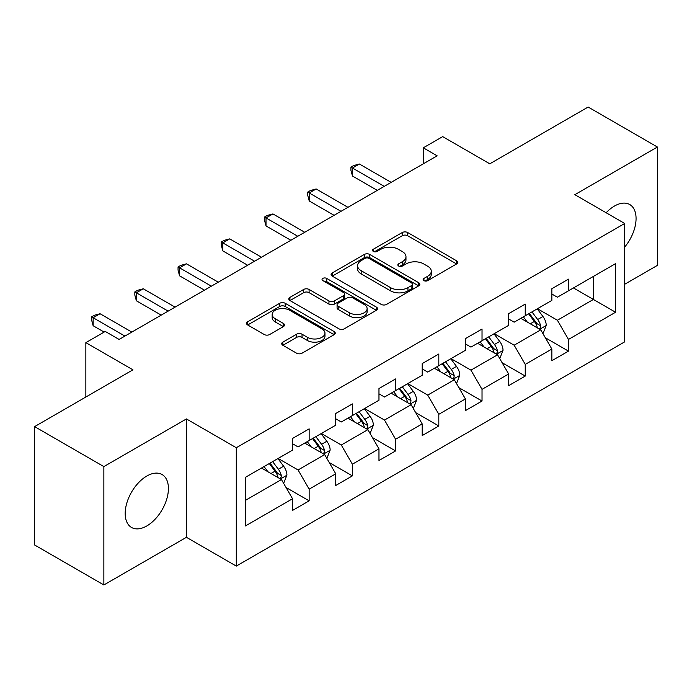 <?xml version="1.0" encoding="UTF-8"?>
<svg xmlns="http://www.w3.org/2000/svg" width="692" height="692" viewBox="0 0 692 692"><rect width="100%" height="100%" fill="white"/><g stroke="black" fill="none" stroke-linecap="round" stroke-linejoin="round"><path stroke-width="1.04" d="M423.928 280.623A2.69 1.557 0 0 0 427.734 280.623L456.625 263.946A3.849 2.223 0 0 0 457.758 262.372A3.849 2.223 0 0 0 456.625 260.806L407.683 232.547A3.849 2.223 0 0 0 402.242 232.547L373.351 249.224A2.69 1.557 0 0 0 372.555 250.322A2.69 1.557 0 0 0 373.351 251.421A2.69 1.557 0 0 0 377.157 251.421L380.894 249.267A12.309 7.102 0 0 1 398.298 249.267L402.381 251.62A12.309 7.102 0 0 1 405.979 256.645A12.309 7.102 0 0 1 402.381 261.671L398.635 263.825A2.69 1.557 0 0 0 397.848 264.924A2.69 1.557 0 0 0 398.635 266.022A2.69 1.557 0 0 0 402.441 266.022L406.187 263.868A12.309 7.102 0 0 1 423.59 263.868L427.665 266.221A12.309 7.102 0 0 1 431.272 271.247A12.309 7.102 0 0 1 427.665 276.272L423.928 278.426A2.69 1.557 0 0 0 423.141 279.525A2.69 1.557 0 0 0 423.928 280.623L423.928 278.426M146.808 525.946A30.56 17.646 120 0 0 166.772 499.018A30.56 17.646 120 0 0 162.084 474.53A30.56 17.646 120 0 0 146.808 476.044A30.56 17.646 120 0 0 126.835 502.972A30.56 17.646 120 0 0 131.523 527.46A30.56 17.646 120 0 0 146.808 525.946M624.712 247.044A30.56 17.646 120 0 0 629.737 204.529A30.56 17.646 120 0 0 614.461 206.043A30.56 17.646 120 0 0 606.149 212.764M282.855 342.133A3.849 2.223 0 0 0 281.731 343.699A3.849 2.223 0 0 0 282.855 345.273L296.591 353.197A3.849 2.223 0 0 0 302.032 353.197L334.124 334.677A3.849 2.223 0 0 0 335.248 333.103A3.849 2.223 0 0 0 334.124 331.537L285.173 303.269A3.849 2.223 0 0 0 279.732 303.269L247.641 321.797A3.849 2.223 0 0 0 246.516 323.372A3.849 2.223 0 0 0 247.641 324.937L264.232 334.513A3.849 2.223 0 0 0 269.672 334.513L283.4 326.589A3.849 2.223 0 0 0 284.533 325.015A3.849 2.223 0 0 0 283.4 323.449L275.174 318.701A10.285 5.943 0 0 1 272.164 314.497A10.285 5.943 0 0 1 278.513 309.013A10.285 5.943 0 0 1 289.723 310.301L321.953 328.908A10.285 5.943 0 0 1 324.963 333.103A10.285 5.943 0 0 1 318.614 338.587A10.285 5.943 0 0 1 307.404 337.307L302.032 334.201A3.849 2.223 0 0 0 296.591 334.201L282.855 342.133L282.855 345.273M624.712 284.256L657.4 265.382L657.4 147.024L588.139 107.035L489.789 163.814L442.69 136.627L423.296 147.82L437.145 155.821L119.102 339.443L105.245 331.442L85.851 342.644L85.851 397.026M103.861 466.598L103.861 584.965L186.425 537.303L186.425 418.937L103.861 466.598L34.6 426.618L132.95 369.831L85.851 342.644M186.425 418.937L236.292 447.724L624.712 223.473L624.712 341.839L236.292 566.091L236.292 447.724M657.4 147.024L574.844 194.686L624.712 223.473M381.162 304.376A3.849 2.223 0 0 0 386.603 304.376L418.695 285.848A3.849 2.223 0 0 0 419.819 284.274A3.849 2.223 0 0 0 418.695 282.708L369.744 254.448A3.849 2.223 0 0 0 364.303 254.448L332.221 272.968A3.849 2.223 0 0 0 331.087 274.542A3.849 2.223 0 0 0 332.221 276.108L381.162 304.376M323.908 281.212A2.69 1.557 0 0 1 326.641 281.583L326.641 278.392L376.405 307.118A3.849 2.223 0 0 1 377.529 308.693A3.849 2.223 0 0 1 376.405 310.258L344.322 328.786A3.849 2.223 0 0 1 338.881 328.786L289.931 300.527L289.931 297.387A3.849 2.223 0 0 0 288.806 298.953A3.849 2.223 0 0 0 289.931 300.527M289.931 297.387L303.667 289.455A3.849 2.223 0 0 1 309.099 289.455L328.951 300.916A3.849 2.223 0 0 0 334.392 300.916L343.5 295.657A3.849 2.223 0 0 0 344.625 294.091A3.849 2.223 0 0 0 343.5 292.517L322.835 280.589A2.69 1.557 0 0 1 322.048 279.49A2.69 1.557 0 0 1 323.709 278.054A2.69 1.557 0 0 1 326.641 278.392M103.861 584.965L34.6 544.976L34.6 426.618M286.021 487.479L309.151 500.835L309.151 489.157L335.75 473.804L335.75 485.481L352.375 475.88L352.375 464.202L378.965 448.849L378.965 460.526L395.59 450.924L395.59 439.256L422.189 423.893L422.189 435.571L438.815 425.978L438.815 414.3L465.405 398.947L465.405 410.624L482.03 401.023L482.03 389.345L508.629 373.991L508.629 385.669L525.245 376.067L525.245 364.399L551.844 349.036L551.844 360.714L568.469 351.121L568.469 339.443L615.569 312.248L615.569 263.626L593.399 276.419L593.399 299.454L615.569 312.248M309.151 500.835L292.534 510.428L292.534 498.75L245.435 525.946L245.435 477.316L292.534 450.129L292.534 438.451L309.151 428.858L309.151 440.527L335.75 425.173L335.75 413.496L352.375 403.903L352.375 415.581L378.965 400.227L378.965 388.549L395.59 378.948L395.59 390.625L422.189 375.272L422.189 363.594L438.815 354.001L438.815 365.67L465.405 350.316L465.405 338.639L482.03 329.046L482.03 340.724L508.629 325.37L508.629 313.692L525.245 304.091L525.245 315.768L551.844 300.415L551.844 288.737L568.469 279.144L568.469 290.813L615.569 263.626M304.722 443.088L324.669 454.609L298.07 469.963L278.123 458.441M292.534 443.728L298.07 446.928L309.151 440.527M298.07 469.963L309.151 489.157M324.669 454.609L335.75 473.804M347.938 418.141L367.885 429.654L341.294 445.008L321.339 433.495M335.75 418.781L341.294 421.973L352.375 415.581M341.294 445.008L352.375 464.202M367.885 429.654L378.965 448.849M391.162 393.186L411.109 404.699L384.51 420.061L364.563 408.54M378.965 393.826L384.51 397.026L395.59 390.625M384.51 420.061L395.59 439.256M411.109 404.699L422.189 423.893M434.377 368.231L454.324 379.752L427.725 395.106L407.778 383.584M422.189 368.871L427.725 372.071L438.815 365.67M427.725 395.106L438.815 414.3M454.324 379.752L465.405 398.947M477.592 343.284L497.548 354.797L470.949 370.151L451.002 358.638M465.405 343.924L470.949 347.116L482.03 340.724M470.949 370.151L482.03 389.345M497.548 354.797L508.629 373.991M520.817 318.329L540.763 329.842L514.165 345.204L494.218 333.682M508.629 318.969L514.165 322.169L525.245 315.768M514.165 345.204L525.245 364.399M540.763 329.842L551.844 349.036M573.452 287.941L593.399 299.454L557.389 320.249L537.442 308.727M551.844 294.013L557.389 297.214L568.469 290.813M557.389 320.249L568.469 339.443M186.425 537.303L236.292 566.091M423.296 147.82L423.296 163.814M245.435 500.351L281.445 479.556L261.498 468.043M281.445 479.556L292.534 498.75M545.339 337.765L568.469 351.121M502.115 362.712L525.245 376.067M458.9 387.667L482.03 401.023M415.676 412.622L438.815 425.978M372.46 437.569L395.59 450.924M329.236 462.524L352.375 475.88M425 281.004L427.665 279.464A12.309 7.102 0 0 0 431.272 274.447L431.272 271.247M405.979 256.645L405.979 259.846A12.309 7.102 0 0 1 402.381 264.863L399.716 266.403M456.582 263.972L407.683 235.738A3.849 2.223 0 0 0 402.242 235.738L374.424 251.802M418.643 285.874L369.744 257.64A3.849 2.223 0 0 0 364.303 257.64L332.264 276.143M411.896 285.372A2.69 1.557 0 0 0 412.683 284.274A2.69 1.557 0 0 0 411.896 283.175L368.931 258.367A2.69 1.557 0 0 0 365.125 258.367L361.181 260.65A12.309 7.102 0 0 0 357.574 265.667A12.309 7.102 0 0 0 361.181 270.693L390.548 287.647A12.309 7.102 0 0 0 407.951 287.647L411.896 285.372L411.896 288.573A2.69 1.557 0 0 0 412.683 287.474L412.683 284.274M357.574 265.667L357.574 268.868A12.309 7.102 0 0 0 361.181 273.894L361.181 270.693M411.896 288.573L407.951 290.848A12.309 7.102 0 0 1 390.548 290.848L361.181 273.894M289.983 300.553L303.667 292.655L303.667 289.455M344.625 294.091L344.625 297.292A3.849 2.223 0 0 1 343.5 298.858L334.392 304.117A3.849 2.223 0 0 1 328.951 304.117L309.099 292.655A3.849 2.223 0 0 0 303.667 292.655M326.641 281.583L376.353 310.293M349.555 312.81A10.285 5.943 0 0 0 360.766 314.099A10.285 5.943 0 0 0 367.115 308.615A10.285 5.943 0 0 0 364.104 304.411L352.747 297.854A3.849 2.223 0 0 0 347.306 297.854L338.198 303.113A3.849 2.223 0 0 0 337.073 304.688A3.849 2.223 0 0 0 338.198 306.253L349.555 312.81L349.555 316.01A10.285 5.943 0 0 0 360.766 317.299A10.285 5.943 0 0 0 367.115 311.807L367.115 308.615M337.073 304.688L337.073 307.888A3.849 2.223 0 0 0 338.198 309.454L338.198 306.253M349.555 316.01L338.198 309.454M324.963 333.103L324.963 336.303A10.285 5.943 0 0 1 318.614 341.787A10.285 5.943 0 0 1 307.404 340.499L302.032 337.402A3.849 2.223 0 0 0 296.591 337.402L282.907 345.299M272.164 314.497L272.164 317.697A10.285 5.943 0 0 0 275.174 321.901L275.174 318.701M283.348 326.615L275.174 321.901M334.072 334.703L285.173 306.469A3.849 2.223 0 0 0 279.732 306.469L247.693 324.972M542.952 333.639L546.247 325.335A10.38 5.994 -120 0 0 542.935 316.495L537.217 308.857M527.252 322.04L523.368 316.858M539.154 328.916L540.417 327.584L540.642 325.776A10.38 5.994 -120 0 0 537.667 319.531L531.949 311.902M529.354 313.398L535.694 321.867A5.285 3.053 60 0 1 536.655 323.475L540.642 325.776M528.627 313.822L534.345 321.451A10.38 5.994 60 0 1 537.321 327.697M384.233 186.364L352.453 168.018L359.382 164.021L391.162 182.368M377.304 190.369L352.453 176.019L352.453 168.018L350.93 167.144L353.698 165.544L359.382 164.021M352.453 176.019L350.93 170.344L350.93 167.144M499.736 358.586L503.032 350.29A10.38 5.994 -120 0 0 499.719 341.441L493.993 333.812M484.028 346.995L480.144 341.813M495.939 353.872L497.193 352.539L497.427 350.732A10.38 5.994 -120 0 0 494.451 344.486L488.734 336.848M486.13 338.353L492.479 346.822A5.285 3.053 60 0 1 493.439 348.431L497.427 350.732M485.412 338.769L491.13 346.407A10.38 5.994 60 0 1 494.097 352.652M456.512 383.541L459.808 375.237A10.38 5.994 -120 0 0 456.495 366.397L450.777 358.767M440.813 371.95L436.929 366.76M452.715 378.818L453.978 377.495L454.203 375.678A10.38 5.994 -120 0 0 451.236 369.433L445.518 361.804M442.915 363.309L449.255 371.777A5.285 3.053 60 0 1 450.215 373.377L454.203 375.678M442.188 363.724L447.906 371.353A10.38 5.994 60 0 1 450.881 377.598M341.009 211.32L309.238 192.973L316.166 188.977L347.938 207.323M334.089 215.316L309.238 200.974L309.238 192.973L307.715 192.091L310.483 190.499L316.166 188.977M309.238 200.974L307.715 195.291L307.715 192.091M297.794 236.275L266.013 217.928L272.942 213.932L304.722 232.27M290.865 240.271L266.013 225.921L266.013 217.928L264.491 217.046L267.268 215.446L272.942 213.932M266.013 225.921L264.491 220.246L264.491 217.046M413.297 408.496L416.593 400.192A10.38 5.994 -120 0 0 413.28 391.352L407.562 383.714M397.589 396.897L393.705 391.715M409.5 403.773L410.754 402.441L410.987 400.633A10.38 5.994 -120 0 0 408.012 394.388L402.294 386.759M399.691 388.255L406.04 396.724A5.285 3.053 60 0 1 407 398.332L410.987 400.633M398.973 388.679L404.69 396.308A10.38 5.994 60 0 1 407.657 402.554M370.073 433.443L373.369 425.147A10.38 5.994 -120 0 0 370.056 416.299L364.338 408.669M354.373 421.852L350.489 416.671M366.276 428.729L367.538 427.397L367.763 425.589A10.38 5.994 -120 0 0 364.796 419.343L359.079 411.705M356.475 413.21L362.816 421.679A5.285 3.053 60 0 1 363.776 423.288L367.763 425.589M355.749 413.626L361.466 421.264A10.38 5.994 60 0 1 364.442 427.509M326.858 458.398L330.153 450.094A10.38 5.994 -120 0 0 326.84 441.254L321.123 433.625M311.149 446.807L307.265 441.617M323.06 453.675L324.323 452.352L324.548 450.535A10.38 5.994 -120 0 0 321.572 444.29L315.855 436.661M313.251 438.166L319.6 446.634A5.285 3.053 60 0 1 320.56 448.234L324.548 450.535M312.533 438.581L318.251 446.21A10.38 5.994 60 0 1 321.218 452.456M254.578 261.221L222.798 242.875L229.727 238.878L261.498 257.225M247.65 265.226L222.798 250.876L222.798 242.875L221.276 242.001L224.044 240.401L229.727 238.878M222.798 250.876L221.276 245.202L221.276 242.001M211.354 286.177L179.574 267.83L186.503 263.834L218.283 282.18M204.425 290.173L179.574 275.831L179.574 267.83L178.052 266.948L180.828 265.356L186.503 263.834M179.574 275.831L178.052 270.148L178.052 266.948M168.139 311.132L136.359 292.785L143.287 288.789L175.059 307.127M161.21 315.128L136.359 300.778L136.359 292.785L134.836 291.903L137.604 290.303L143.287 288.789M136.359 300.778L134.836 295.103L134.836 291.903M283.633 483.353L286.929 475.049A10.38 5.994 -120 0 0 283.616 466.209L277.899 458.571M267.934 471.754L264.05 466.572M279.845 478.63L281.099 477.298L281.324 475.491A10.38 5.994 -120 0 0 278.357 469.245L272.639 461.616M270.036 463.112L276.376 471.581A5.285 3.053 60 0 1 277.345 473.19L281.324 475.491M269.309 463.536L275.027 471.166A10.38 5.994 60 0 1 278.002 477.411M124.915 336.078L93.143 317.732L100.063 313.736L131.843 332.082M104.137 332.082L93.143 325.733L93.143 317.732L91.612 316.858L94.389 315.258L100.063 313.736M93.143 325.733L91.612 320.059L91.612 316.858M427.665 279.464L427.665 276.272M398.635 266.022L398.635 263.825M402.381 264.863L402.381 261.671M373.351 251.421L373.351 249.224M402.242 235.738L402.242 232.547M407.683 235.738L407.683 232.547M456.625 263.946L456.625 260.806M332.221 276.108L332.221 272.968M364.303 257.64L364.303 254.448M369.744 257.64L369.744 254.448M418.695 285.848L418.695 282.708M390.548 290.848L390.548 287.647M407.951 290.848L407.951 287.647M309.099 292.655L309.099 289.455M328.951 304.117L328.951 300.916M334.392 304.117L334.392 300.916M343.5 298.858L343.5 295.657M376.405 310.258L376.405 307.118M296.591 337.402L296.591 334.201M302.032 337.402L302.032 334.201M307.404 340.499L307.404 337.307M283.4 326.589L283.4 323.449M247.641 324.937L247.641 321.797M279.732 306.469L279.732 303.269M285.173 306.469L285.173 303.269M334.124 334.677L334.124 331.537M539.743 329.254L546.178 325.534M537.667 319.531L542.935 316.495M530.288 323.795L534.345 321.451M496.519 354.209L502.963 350.489M494.451 344.486L499.719 341.441M487.064 348.751L491.13 346.407M453.303 379.155L459.739 375.436M451.236 369.433L456.495 366.397M443.849 373.697L447.906 371.353M410.079 404.111L416.523 400.391M408.012 394.388L413.28 391.352M400.625 398.653L404.69 396.308M366.864 429.066L373.299 425.346M364.796 419.343L370.056 416.299M357.409 423.608L361.466 421.264M323.64 454.013L330.084 450.293M321.572 444.29L326.84 441.254M314.185 448.554L318.251 446.21M280.424 478.968L286.869 475.248M278.357 469.245L283.616 466.209M270.97 473.51L275.027 471.166"/></g></svg>
